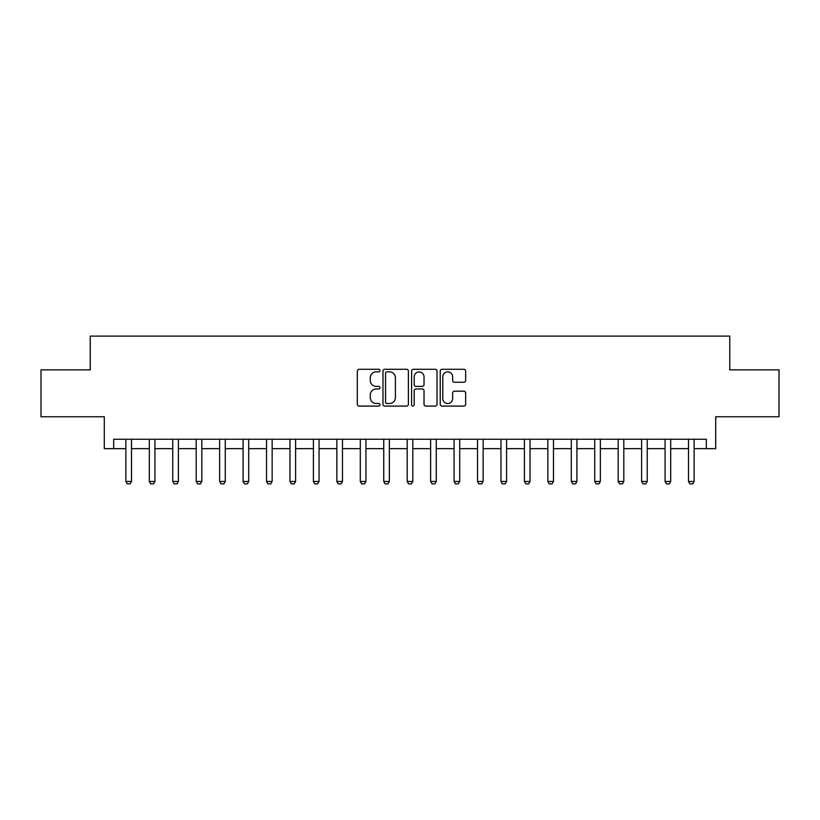<?xml version="1.0" encoding="UTF-8"?>
<svg xmlns="http://www.w3.org/2000/svg" width="820" height="820" viewBox="0 0 820 820"><rect width="100%" height="100%" fill="white"/><g stroke="black" fill="none" stroke-linecap="round" stroke-linejoin="round"><path stroke-width="1.23" d="M379.998 370.558A1.291 1.291 0 0 0 378.707 369.277L359.15 369.277A1.845 1.845 0 0 0 357.305 371.111L357.305 404.25A1.845 1.845 0 0 0 359.15 406.095L378.707 406.095A1.291 1.291 0 0 0 379.998 404.803A1.291 1.291 0 0 0 378.707 403.512L376.175 403.512A5.894 5.894 0 0 1 370.281 397.618L370.281 394.861A5.894 5.894 0 0 1 376.175 388.967L378.707 388.967A1.291 1.291 0 0 0 379.998 387.686A1.291 1.291 0 0 0 378.707 386.394L376.175 386.394A5.894 5.894 0 0 1 370.281 380.5L370.281 377.743A5.894 5.894 0 0 1 376.175 371.849L378.707 371.849A1.291 1.291 0 0 0 379.998 370.558M463.802 382.253A1.845 1.845 0 0 0 465.637 380.408L465.637 371.111A1.845 1.845 0 0 0 463.802 369.277L442.082 369.277A1.845 1.845 0 0 0 440.237 371.111L440.237 404.25A1.845 1.845 0 0 0 442.082 406.095L463.802 406.095A1.845 1.845 0 0 0 465.637 404.25L465.637 393.016A1.845 1.845 0 0 0 463.802 391.181L454.505 391.181A1.845 1.845 0 0 0 452.66 393.016L452.66 398.592A4.92 4.92 0 0 1 447.74 403.512A4.92 4.92 0 0 1 442.81 398.592L442.81 376.769A4.92 4.92 0 0 1 447.74 371.849A4.92 4.92 0 0 1 452.66 376.769L452.66 380.408A1.845 1.845 0 0 0 454.505 382.253L463.802 382.253M113.672 448.632L113.672 439.253L706.327 439.253L706.327 448.632L715.706 448.632L715.706 416.755L779 416.755L779 369.861L729.769 369.861L729.769 336.108L90.231 336.108L90.231 369.861L41 369.861L41 416.755L104.294 416.755L104.294 448.632L125.87 448.632M408.391 371.111A1.845 1.845 0 0 0 406.546 369.277L384.826 369.277A1.845 1.845 0 0 0 382.981 371.111L382.981 404.25A1.845 1.845 0 0 0 384.826 406.095L406.546 406.095A1.845 1.845 0 0 0 408.391 404.25L408.391 371.111M413.454 369.277L435.174 369.277A1.845 1.845 0 0 1 437.019 371.111L437.019 404.25A1.845 1.845 0 0 1 435.174 406.095L425.877 406.095A1.845 1.845 0 0 1 424.032 404.25L424.032 390.812A1.845 1.845 0 0 0 422.197 388.967L416.027 388.967A1.845 1.845 0 0 0 414.192 390.812L414.192 404.803A1.291 1.291 0 0 1 412.901 406.095A1.291 1.291 0 0 1 411.609 404.803L411.609 371.111A1.845 1.845 0 0 1 413.454 369.277M131.487 448.632L149.312 448.632M154.939 448.632L172.753 448.632M178.381 448.632L196.195 448.632M201.822 448.632L219.637 448.632M225.264 448.632L243.079 448.632M248.706 448.632L266.531 448.632M272.148 448.632L289.972 448.632M295.6 448.632L313.414 448.632M319.041 448.632L336.856 448.632M342.483 448.632L360.298 448.632M365.925 448.632L383.739 448.632M389.367 448.632L407.191 448.632M412.808 448.632L430.633 448.632M436.26 448.632L454.075 448.632M459.702 448.632L477.517 448.632M483.144 448.632L500.958 448.632M506.586 448.632L524.4 448.632M530.028 448.632L547.852 448.632M553.469 448.632L571.294 448.632M576.921 448.632L594.736 448.632M600.363 448.632L618.178 448.632M623.805 448.632L641.619 448.632M647.246 448.632L665.061 448.632M670.688 448.632L688.513 448.632M694.13 448.632L706.327 448.632M386.856 371.849A1.291 1.291 0 0 0 385.564 373.141L385.564 402.22A1.291 1.291 0 0 0 386.856 403.512L389.52 403.512A5.894 5.894 0 0 0 395.414 397.618L395.414 377.743A5.894 5.894 0 0 0 389.52 371.849L386.856 371.849M424.032 376.862A4.92 4.92 0 0 0 419.112 371.942A4.92 4.92 0 0 0 414.192 376.862L414.192 384.549A1.845 1.845 0 0 0 416.027 386.394L422.197 386.394A1.845 1.845 0 0 0 424.032 384.549L424.032 376.862M131.702 439.253L131.579 439.622A1.876 1.876 0 0 0 131.487 440.196L131.487 481.453L130.083 483.892L127.274 483.892L125.87 481.453L125.87 440.196A1.876 1.876 0 0 0 125.778 439.622L125.655 439.253M125.87 481.453L131.487 481.453M155.144 439.253L155.021 439.622A1.876 1.876 0 0 0 154.939 440.196L154.939 481.453L153.524 483.892L150.716 483.892L149.312 481.453L149.312 440.196A1.876 1.876 0 0 0 149.22 439.622L149.107 439.253M149.312 481.453L154.939 481.453M178.586 439.253L178.463 439.622A1.876 1.876 0 0 0 178.381 440.196L178.381 481.453L176.976 483.892L174.158 483.892L172.753 481.453L172.753 440.196A1.876 1.876 0 0 0 172.661 439.622L172.548 439.253M172.753 481.453L178.381 481.453M202.027 439.253L201.915 439.622A1.876 1.876 0 0 0 201.822 440.196L201.822 481.453L200.418 483.892L197.599 483.892L196.195 481.453L196.195 440.196A1.876 1.876 0 0 0 196.103 439.622L195.99 439.253M196.195 481.453L201.822 481.453M225.469 439.253L225.356 439.622A1.876 1.876 0 0 0 225.264 440.196L225.264 481.453L223.86 483.892L221.041 483.892L219.637 481.453L219.637 440.196A1.876 1.876 0 0 0 219.555 439.622L219.432 439.253M219.637 481.453L225.264 481.453M248.911 439.253L248.798 439.622A1.876 1.876 0 0 0 248.706 440.196L248.706 481.453L247.302 483.892L244.493 483.892L243.079 481.453L243.079 440.196A1.876 1.876 0 0 0 242.997 439.622L242.874 439.253M243.079 481.453L248.706 481.453M272.363 439.253L272.24 439.622A1.876 1.876 0 0 0 272.148 440.196L272.148 481.453L270.743 483.892L267.935 483.892L266.531 481.453L266.531 440.196A1.876 1.876 0 0 0 266.438 439.622L266.315 439.253M266.531 481.453L272.148 481.453M295.805 439.253L295.682 439.622A1.876 1.876 0 0 0 295.6 440.196L295.6 481.453L294.185 483.892L291.377 483.892L289.972 481.453L289.972 440.196A1.876 1.876 0 0 0 289.88 439.622L289.767 439.253M289.972 481.453L295.6 481.453M319.246 439.253L319.123 439.622A1.876 1.876 0 0 0 319.041 440.196L319.041 481.453L317.637 483.892L314.818 483.892L313.414 481.453L313.414 440.196A1.876 1.876 0 0 0 313.322 439.622L313.209 439.253M313.414 481.453L319.041 481.453M342.688 439.253L342.575 439.622A1.876 1.876 0 0 0 342.483 440.196L342.483 481.453L341.079 483.892L338.26 483.892L336.856 481.453L336.856 440.196A1.876 1.876 0 0 0 336.764 439.622L336.651 439.253M336.856 481.453L342.483 481.453M366.13 439.253L366.017 439.622A1.876 1.876 0 0 0 365.925 440.196L365.925 481.453L364.521 483.892L361.702 483.892L360.298 481.453L360.298 440.196A1.876 1.876 0 0 0 360.216 439.622L360.093 439.253M360.298 481.453L365.925 481.453M389.572 439.253L389.459 439.622A1.876 1.876 0 0 0 389.367 440.196L389.367 481.453L387.962 483.892L385.154 483.892L383.739 481.453L383.739 440.196A1.876 1.876 0 0 0 383.657 439.622L383.534 439.253M383.739 481.453L389.367 481.453M413.024 439.253L412.901 439.622A1.876 1.876 0 0 0 412.808 440.196L412.808 481.453L411.404 483.892L408.596 483.892L407.191 481.453L407.191 440.196A1.876 1.876 0 0 0 407.099 439.622L406.976 439.253M407.191 481.453L412.808 481.453M436.465 439.253L436.342 439.622A1.876 1.876 0 0 0 436.26 440.196L436.26 481.453L434.846 483.892L432.037 483.892L430.633 481.453L430.633 440.196A1.876 1.876 0 0 0 430.541 439.622L430.428 439.253M430.633 481.453L436.26 481.453M459.907 439.253L459.784 439.622A1.876 1.876 0 0 0 459.702 440.196L459.702 481.453L458.298 483.892L455.479 483.892L454.075 481.453L454.075 440.196A1.876 1.876 0 0 0 453.983 439.622L453.87 439.253M454.075 481.453L459.702 481.453M483.349 439.253L483.236 439.622A1.876 1.876 0 0 0 483.144 440.196L483.144 481.453L481.74 483.892L478.921 483.892L477.517 481.453L477.517 440.196A1.876 1.876 0 0 0 477.424 439.622L477.312 439.253M477.517 481.453L483.144 481.453M506.791 439.253L506.678 439.622A1.876 1.876 0 0 0 506.586 440.196L506.586 481.453L505.181 483.892L502.363 483.892L500.958 481.453L500.958 440.196A1.876 1.876 0 0 0 500.876 439.622L500.753 439.253M500.958 481.453L506.586 481.453M530.232 439.253L530.12 439.622A1.876 1.876 0 0 0 530.028 440.196L530.028 481.453L528.623 483.892L525.815 483.892L524.4 481.453L524.4 440.196A1.876 1.876 0 0 0 524.318 439.622L524.195 439.253M524.4 481.453L530.028 481.453M553.684 439.253L553.561 439.622A1.876 1.876 0 0 0 553.469 440.196L553.469 481.453L552.065 483.892L549.256 483.892L547.852 481.453L547.852 440.196A1.876 1.876 0 0 0 547.76 439.622L547.637 439.253M547.852 481.453L553.469 481.453M577.126 439.253L577.003 439.622A1.876 1.876 0 0 0 576.921 440.196L576.921 481.453L575.507 483.892L572.698 483.892L571.294 481.453L571.294 440.196A1.876 1.876 0 0 0 571.202 439.622L571.089 439.253M571.294 481.453L576.921 481.453M600.568 439.253L600.445 439.622A1.876 1.876 0 0 0 600.363 440.196L600.363 481.453L598.959 483.892L596.14 483.892L594.736 481.453L594.736 440.196A1.876 1.876 0 0 0 594.643 439.622L594.531 439.253M594.736 481.453L600.363 481.453M624.01 439.253L623.897 439.622A1.876 1.876 0 0 0 623.805 440.196L623.805 481.453L622.4 483.892L619.582 483.892L618.178 481.453L618.178 440.196A1.876 1.876 0 0 0 618.085 439.622L617.972 439.253M618.178 481.453L623.805 481.453M647.451 439.253L647.339 439.622A1.876 1.876 0 0 0 647.246 440.196L647.246 481.453L645.842 483.892L643.024 483.892L641.619 481.453L641.619 440.196A1.876 1.876 0 0 0 641.537 439.622L641.414 439.253M641.619 481.453L647.246 481.453M670.893 439.253L670.78 439.622A1.876 1.876 0 0 0 670.688 440.196L670.688 481.453L669.284 483.892L666.476 483.892L665.061 481.453L665.061 440.196A1.876 1.876 0 0 0 664.979 439.622L664.856 439.253M665.061 481.453L670.688 481.453M694.345 439.253L694.222 439.622A1.876 1.876 0 0 0 694.13 440.196L694.13 481.453L692.726 483.892L689.917 483.892L688.513 481.453L688.513 440.196A1.876 1.876 0 0 0 688.421 439.622L688.298 439.253M688.513 481.453L694.13 481.453"/></g></svg>
